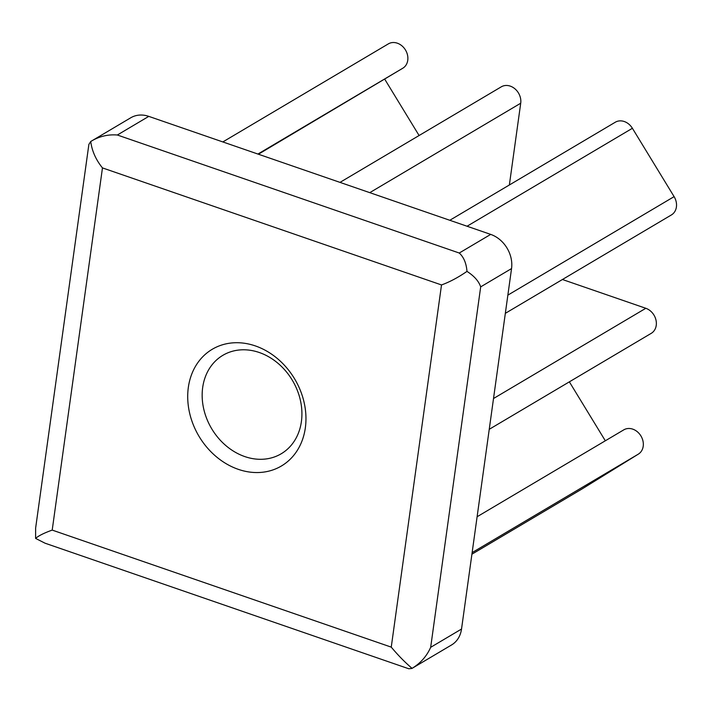 <?xml version="1.0" encoding="UTF-8"?>
<svg xmlns="http://www.w3.org/2000/svg" width="712" height="712" viewBox="0 0 712 712"><rect width="100%" height="100%" fill="white"/><g stroke="black" fill="none" stroke-linecap="round" stroke-linejoin="round"><path stroke-width="1.07" d="M35.6 538.406C38.537 535.789 44.073 533.021 52.207 530.093L102.466 167.907C95.898 159.808 91.981 151.006 90.727 141.501L88.875 144.411L35.636 528.064L35.6 538.406L45.052 543.203L408.786 668.764L411.91 668.452L451.542 644.974A28.311 23.273 59.4 0 0 461.527 629.043L430.671 647.324C426.737 656.206 420.525 663.219 412.061 668.354L411.91 668.452M461.527 629.043L511.545 268.584A28.311 23.273 59.4 0 0 490.702 234.399L148.781 116.376A28.311 23.273 59.4 0 0 130.777 117.765L90.727 141.501C99.004 136.41 107.877 134.248 117.346 135.004L459.258 253.027C463.743 257.094 466.324 263.218 466.983 271.379C458.208 277.449 449.717 281.97 441.511 284.942L102.466 167.907M466.983 271.379C474.192 276.025 478.758 281.178 480.689 286.865L430.671 647.324M449.788 220.284L615.293 122.224A14.151 11.641 59.4 0 1 632.398 128.285L674.104 196.637A14.151 11.641 59.4 0 1 671.416 214.935L505.342 313.333M562.436 279.505L645.811 308.287A14.151 11.641 59.4 0 1 656.019 320.231A14.151 11.641 59.4 0 1 651.24 333.341L489.242 429.309M569.36 381.846L605.325 440.79M623.632 429.941A14.151 11.641 59.4 0 1 623.783 429.852A14.151 11.641 59.4 0 1 640.96 436.002A14.151 11.641 59.4 0 1 638.37 454.114L582.38 488.743A14.151 11.641 59.4 0 1 582.229 488.841A14.151 11.641 59.4 0 1 582.069 488.93M388.173 43.975A14.151 11.641 59.4 0 1 388.334 43.886A14.151 11.641 59.4 0 1 405.502 50.036A14.151 11.641 59.4 0 1 402.921 68.147L258.42 154.228M384.818 79.335L419.092 135.52M339.998 182.379L501.284 86.828A14.151 11.641 59.4 0 1 514.909 88.795A14.151 11.641 59.4 0 1 520.712 103.222L509.365 184.978M244.821 456.588A57.218 47.045 59.4 0 1 203.579 408.288A57.218 47.045 59.4 0 1 222.874 355.315A57.218 47.045 59.4 0 1 259.266 352.502A57.218 47.045 59.4 0 1 300.5 400.803A57.218 47.045 59.4 0 1 281.204 453.775A57.218 47.045 59.4 0 1 244.821 456.588M255.403 345.934A67.836 55.767 -120.6 0 0 191.884 420.979A67.836 55.767 -120.6 0 0 293.237 455.965A67.836 55.767 -120.6 0 0 255.403 345.934M52.207 530.093L391.253 647.128C397.999 655.209 404.932 662.285 412.061 668.354M490.702 234.399L459.258 253.027M511.545 268.584L480.689 286.865M148.781 116.376L117.346 135.004M632.398 128.285L467.054 226.238M674.104 196.637L507.861 295.124M645.811 308.287L493.523 398.515M638.37 454.114L472.136 552.601M582.38 488.743L471.914 554.194L582.229 488.841M402.921 68.147L257.922 154.05M520.712 103.222L369.759 192.658M391.253 647.128L441.511 284.942M477.111 516.743L623.783 429.852M222.829 141.937L388.334 43.886"/></g></svg>
